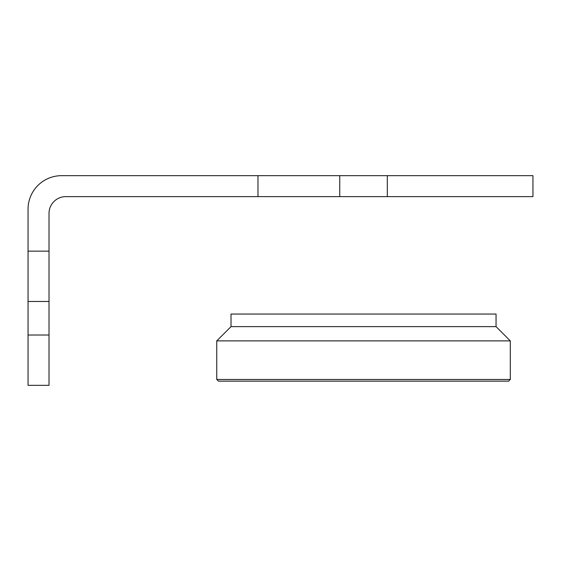 <?xml version="1.0" encoding="UTF-8"?>
<svg xmlns="http://www.w3.org/2000/svg" width="561" height="561" viewBox="0 0 561 561"><rect width="100%" height="100%" fill="white"/><g stroke="black" fill="none" stroke-linecap="round" stroke-linejoin="round"><path stroke-width="0.84" d="M28.05 251.146L49.017 251.146L49.017 213.404A16.774 16.774 0 0 1 65.791 196.63L257.976 196.63L257.976 175.663L61.598 175.663A33.548 33.548 0 0 0 28.05 209.211L28.05 385.337L49.017 385.337L49.017 335.015L28.05 335.015M49.017 251.146L49.017 335.015M387.314 196.63L387.314 175.663L532.95 175.663L532.95 196.63L257.976 196.63M387.314 175.663L257.976 175.663M339.749 196.63L339.749 175.663M216.756 379.467L218.439 381.143L508.631 381.143L510.307 379.467L510.307 340.885L216.756 340.885L216.756 379.467L510.307 379.467M496.05 326.628L231.02 326.628L231.02 314.048L496.05 314.048L496.05 326.628L510.307 340.885M49.017 301.467L28.05 301.467M231.02 326.628L216.756 340.885"/></g></svg>
